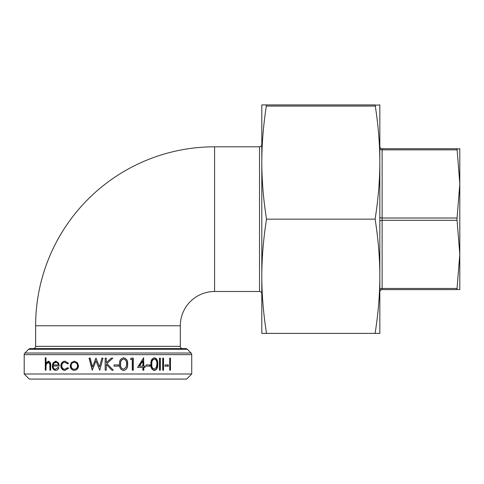 <?xml version="1.0" encoding="UTF-8"?>
<svg xmlns="http://www.w3.org/2000/svg" width="484" height="484" viewBox="0 0 484 484"><rect width="100%" height="100%" fill="white"/><g stroke="black" fill="none" stroke-linecap="round" stroke-linejoin="round"><path stroke-width="0.73" d="M214.587 291.501A34.267 34.267 0 0 0 180.314 325.768L35.622 325.768A178.959 178.959 0 0 1 214.587 146.809L214.587 291.501L259.515 291.501A2.287 2.287 0 0 1 261.802 293.782M375.197 105.228L379.837 104.925L379.837 162.037C379.813 143.996 378.294 125.338 375.281 106.063L375.281 104.925L266.357 104.925L266.357 106.063C263.344 125.338 261.826 143.996 261.802 162.037L261.802 104.925L266.357 104.925M379.837 312.44L379.837 276.267L379.837 312.44M261.802 312.059L261.802 276.267L261.802 312.059M456.975 149.018L459.8 148.709L459.8 254.378L456.975 219.155L459.8 183.932L457.053 148.709L382.124 148.709L382.124 149.852A2.287 1.143 0 0 1 380.509 149.52A2.287 1.143 0 0 1 379.837 148.709M29.276 379.075L186.661 379.075L191.737 373.999L24.2 373.999L29.276 379.075M456.975 289.293L459.8 254.372L459.8 289.595L456.975 289.293M380.509 290.267A2.287 2.287 0 0 0 379.837 291.882A2.287 2.287 0 0 1 382.124 289.595A2.287 2.287 0 0 0 380.509 290.267M379.837 146.428A2.287 2.287 0 0 0 382.124 148.709M261.802 144.522A2.287 2.287 0 0 1 259.515 146.809L259.515 291.501M180.314 325.768L180.314 346.332L35.622 346.332L35.622 325.768M33.336 348.613A2.287 2.287 0 0 0 35.622 346.332M182.601 348.613A2.287 2.287 0 0 1 180.314 346.332M28.61 349.285A2.287 2.287 0 0 1 30.226 348.613L185.717 348.613A2.287 2.287 0 0 1 187.332 349.285L191.071 353.024L24.872 353.024L28.61 349.285L187.332 349.285M24.2 373.999L24.2 354.639A2.287 2.287 0 0 1 24.872 353.024M24.2 354.639L191.737 354.639A2.287 2.287 0 0 0 191.071 353.024M191.737 354.639L191.737 373.999M58.933 367.907C58.213 369.522 57.13 370.339 55.684 370.345C53.555 370.115 52.417 368.596 52.284 365.801L53.046 362.849L55.702 361.203L58.528 362.939L59.308 366.007L53.101 366.007C53.216 368.003 54.045 369.092 55.575 369.262L58.153 367.404L58.933 367.907M67.724 363.835L64.935 362.286C63.017 362.401 61.946 363.557 61.734 365.753C61.94 367.973 63.011 369.141 64.941 369.262L67.724 367.713L68.522 368.306L64.923 370.345C62.454 370.193 61.093 368.693 60.833 365.85C61.087 362.921 62.478 361.373 65.001 361.203L68.522 363.272L67.724 363.835M77.41 362.661L78.541 365.801C78.293 368.596 76.883 370.109 74.312 370.345C71.771 370.115 70.392 368.602 70.174 365.801L71.257 362.667L74.312 361.203L77.41 362.661M90.163 358.106L92.48 366.969L95.953 358.106L99.535 366.908L101.906 358.106L103.013 358.106L99.764 370.193L96.001 360.949L92.214 370.193L89.068 358.106L90.163 358.106L89.244 358.106L92.359 370.193M106.262 358.106L106.262 362.71L111.302 358.106L112.851 358.106L106.91 363.526L113.31 370.193L111.871 370.193L106.262 364.361L106.262 370.193L105.179 370.193L105.179 358.106L106.262 358.106L105.203 358.106L105.203 370.193L106.262 370.193M118.634 364.924L118.634 366.164L114.006 366.164L114.006 364.924L118.634 364.924M123.547 357.791C126.554 358.565 127.915 360.689 127.625 364.149C127.915 367.616 126.554 369.734 123.547 370.502C120.558 369.746 119.227 367.634 119.554 364.149C119.221 360.683 120.552 358.565 123.547 357.791M133.294 358.106L133.294 370.193L132.259 370.193L132.259 359.346L130.474 359.346L131.158 358.106L133.294 358.106M143.815 366.164L145.073 366.164L145.073 367.404L143.815 367.404L143.815 370.193L142.834 370.193L142.834 367.404L137.541 367.404L143.615 357.791L143.815 366.164L143.494 366.164L143.494 357.997M150.125 364.924L150.125 366.164L146.041 366.164L146.041 364.924L150.125 364.924M154.342 357.791C156.876 358.565 158.014 360.689 157.76 364.149C158.014 367.616 156.87 369.734 154.342 370.502C151.788 369.746 150.651 367.634 150.923 364.149C150.645 360.683 151.788 358.565 154.342 357.791M160.337 358.106L160.337 370.193L159.49 370.193L159.49 358.106L160.337 358.106M163.538 358.106L163.538 370.193L162.721 370.193L162.721 358.106L163.538 358.106M168.341 364.924L168.341 366.164L165.032 366.164L165.032 364.924L168.341 364.924M170.453 358.106L170.453 370.193L169.721 370.193L169.721 358.106L170.453 358.106M46.004 357.791L46.004 363.024L48.315 361.203C50.052 361.578 50.838 363.073 50.681 365.68L50.681 370.193L49.894 370.193L49.804 364.029L48.182 362.286L46.119 364.627L46.004 370.193L45.284 370.193L45.284 357.791L46.004 357.791L46.004 370.193M379.837 333.385L375.106 333.385C378.234 313.668 379.813 294.629 379.837 276.267L379.837 333.385M266.533 333.385L261.802 333.385L261.802 162.037C261.826 180.399 263.405 199.438 266.533 219.155C263.405 238.872 261.826 257.911 261.802 276.267C261.826 294.629 263.405 313.668 266.533 333.385L375.106 333.385M457.053 288.452L382.124 288.452L382.124 289.595L457.053 289.595M459.8 183.932L459.8 254.372M375.106 219.155C378.234 199.438 379.813 180.399 379.837 162.037L379.837 276.267C379.813 257.911 378.234 238.872 375.106 219.155L266.533 219.155M46.004 363.024L46.567 363.024L48.86 361.203M50.681 370.193L50.336 364.029L48.727 362.286L48.182 362.286M49.804 364.029L50.336 364.029M169.721 358.106L169.721 370.193M165.032 364.924L167.797 364.924L167.797 366.164L165.032 366.164M162.721 358.106L163.035 358.106L163.035 370.193L162.721 370.193M159.49 358.106L159.865 358.106L159.865 370.193L159.49 370.193M153.924 357.791C156.429 358.565 157.56 360.683 157.306 364.149C157.554 367.616 156.429 369.734 153.924 370.502M157.76 364.149L157.306 364.149M154.372 359.031L153.954 359.031C152.024 359.727 151.19 361.433 151.456 364.149C151.183 366.866 152.018 368.566 153.954 369.262L156.507 367.187L156.883 364.149C157.106 361.451 156.272 359.745 154.372 359.031C152.43 359.727 151.589 361.433 151.855 364.149C151.583 366.866 152.424 368.572 154.372 369.262M146.041 364.924L149.737 364.924L149.737 366.164L146.041 366.164M144.734 366.164L144.734 367.404M143.815 367.404L143.494 367.404L143.494 370.193L142.834 370.193M142.514 367.404L137.541 367.404M142.514 360.913L139.241 366.164L142.834 366.164L142.834 360.913L142.514 360.913M142.834 360.913L139.525 366.164M131.158 358.106L133.064 358.106L133.064 370.193L132.259 370.193M132.041 359.346L130.474 359.346M123.402 357.791C126.385 358.565 127.734 360.683 127.443 364.149C127.734 367.616 126.385 369.734 123.402 370.502M123.577 359.031L123.438 359.031C121.175 359.727 120.201 361.433 120.516 364.149C120.195 366.866 121.169 368.566 123.438 369.262L126.118 367.187L126.566 364.149C126.832 361.451 125.834 359.745 123.577 359.031C121.296 359.727 120.316 361.433 120.631 364.149C120.31 366.866 121.296 368.572 123.577 369.262M114.006 364.924L118.538 364.924L118.538 366.164L114.006 366.164M106.262 362.71L107.968 361.149M107.968 362.558L112.802 358.106L111.302 358.106M107.968 364.627L113.262 370.193L111.871 370.193M107.968 366.134L106.28 364.361M92.48 366.969L96.11 358.106M99.535 366.908L101.961 358.106L103.013 358.106M99.764 370.193L96.001 360.949M74.621 370.345C72.098 370.115 70.731 368.596 70.519 365.801L71.59 362.667L74.621 361.203M70.174 365.801L70.519 365.801M71.257 362.667L71.59 362.667M74.306 369.262L74.615 369.262C76.557 369.086 77.621 367.937 77.803 365.807C77.621 363.672 76.557 362.504 74.615 362.286L74.306 362.286C72.364 362.498 71.311 363.672 71.142 365.807C71.311 367.931 72.364 369.086 74.306 369.262C76.266 369.086 77.343 367.937 77.531 365.807C77.343 363.672 76.266 362.504 74.306 362.286M68.087 363.835L64.935 362.286M64.941 369.262L68.087 367.713M65.316 370.345C62.872 370.187 61.516 368.687 61.262 365.85C61.516 362.921 62.89 361.373 65.394 361.203M60.833 365.85L61.262 365.85M56.156 370.345C54.045 370.115 52.925 368.596 52.792 365.801L53.549 362.849L56.18 361.203M52.284 365.801L52.792 365.801M53.046 362.849L53.549 362.849M59.308 366.007L53.597 366.007M55.575 369.262L58.606 367.404M58.431 364.924L58.879 364.924C58.491 363.236 57.602 362.353 56.223 362.286L53.984 363.115L53.186 364.924L58.431 364.924C58.038 363.23 57.142 362.353 55.745 362.286M379.837 216.868A2.287 1.143 180 0 0 380.509 217.679A2.287 1.143 180 0 0 382.124 218.012L382.124 220.299A2.287 1.143 0 0 0 380.509 220.631A2.287 1.143 0 0 0 379.837 221.436M457.053 218.012L382.124 218.012L382.124 149.852L457.053 149.852M379.837 289.595A2.287 1.143 180 0 1 380.509 288.791A2.287 1.143 180 0 1 382.124 288.452L382.124 220.299L457.053 220.299M266.357 106.063L375.281 106.063M49.894 366.037L50.421 366.037M151.456 364.149L151.855 364.149M214.587 146.809L259.515 146.809"/></g></svg>
